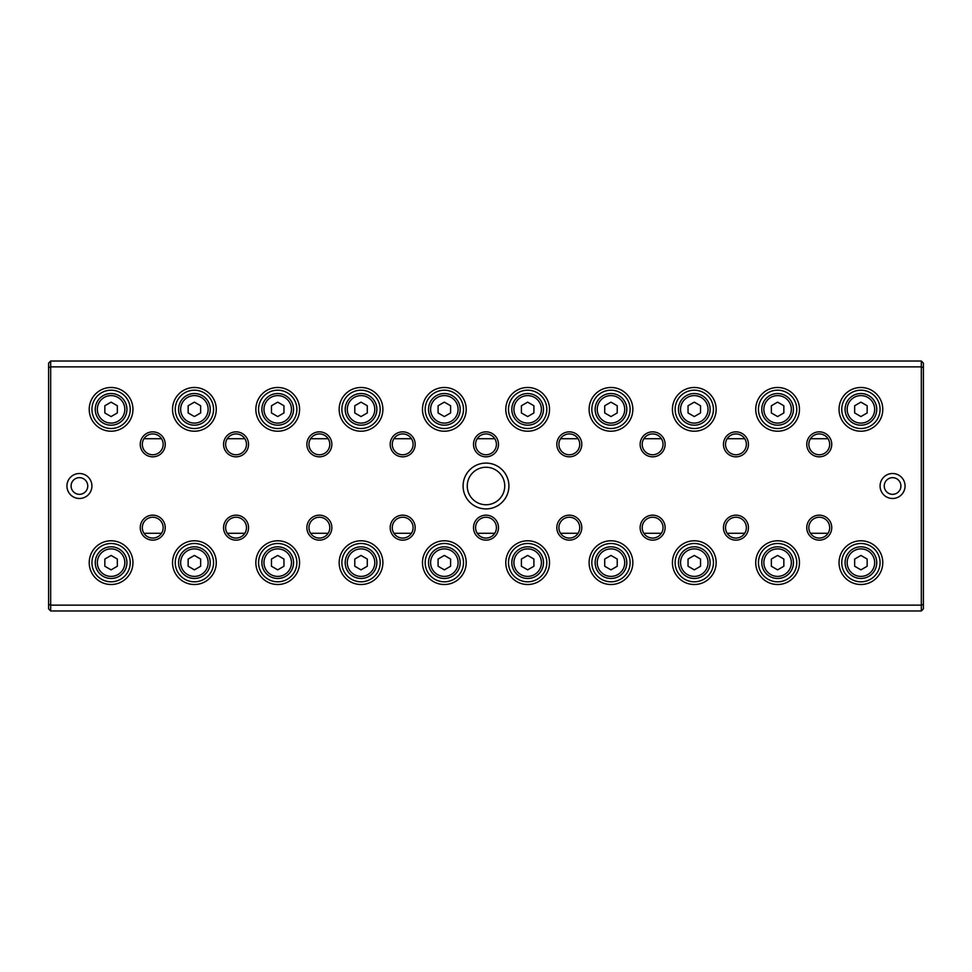 <?xml version="1.0" encoding="UTF-8"?>
<svg xmlns="http://www.w3.org/2000/svg" width="972" height="972" viewBox="0 0 972 972"><rect width="100%" height="100%" fill="white"/><g stroke="black" fill="none" stroke-linecap="round" stroke-linejoin="round"><path stroke-width="1.46" d="M828.023 438.724L810.49 438.724M744.71 438.724L727.178 438.724M661.397 438.724L643.865 438.724M578.085 438.724L560.552 438.724M494.76 438.724L477.24 438.724M411.448 438.724L393.915 438.724M328.135 438.724L310.603 438.724M244.823 438.724L227.29 438.724M161.51 438.724L143.978 438.724M143.978 533.276L161.51 533.276M227.29 533.276L244.823 533.276M310.603 533.276L328.135 533.276M393.915 533.276L411.448 533.276M477.24 533.276L494.76 533.276M560.552 533.276L578.085 533.276M643.865 533.276L661.397 533.276M727.178 533.276L744.71 533.276M810.49 533.276L828.023 533.276M921.322 610.975L50.678 610.975L50.678 605.143L921.322 605.143L921.322 366.857L50.678 366.857L50.678 605.143L48.6 604.28L48.6 363.115L50.678 361.025L921.322 361.025L923.4 363.115L923.4 608.885L921.322 610.975L921.322 605.143L923.4 604.28M463.085 486A22.915 22.915 0 0 1 497.457 466.159A22.915 22.915 0 0 1 497.457 505.841A22.915 22.915 0 0 1 463.085 486M905.066 486A12.502 12.502 0 0 0 886.33 475.174A12.502 12.502 0 0 0 886.33 496.826A12.502 12.502 0 0 0 905.066 486M66.934 486A12.502 12.502 0 0 1 85.67 475.174A12.502 12.502 0 0 1 85.67 496.826A12.502 12.502 0 0 1 66.934 486M806.76 527.662A12.502 12.502 0 0 1 825.507 516.837A12.502 12.502 0 0 1 825.507 538.476A12.502 12.502 0 0 1 806.76 527.662M806.76 444.338A12.502 12.502 0 0 1 825.507 433.524A12.502 12.502 0 0 1 825.507 455.163A12.502 12.502 0 0 1 806.76 444.338M723.447 527.662A12.502 12.502 0 0 1 742.195 516.837A12.502 12.502 0 0 1 742.195 538.476A12.502 12.502 0 0 1 723.447 527.662M723.447 444.338A12.502 12.502 0 0 1 742.195 433.524A12.502 12.502 0 0 1 742.195 455.163A12.502 12.502 0 0 1 723.447 444.338M640.135 527.662A12.502 12.502 0 0 1 658.882 516.837A12.502 12.502 0 0 1 658.882 538.476A12.502 12.502 0 0 1 640.135 527.662M640.135 444.338A12.502 12.502 0 0 1 658.882 433.524A12.502 12.502 0 0 1 658.882 455.163A12.502 12.502 0 0 1 640.135 444.338M556.822 527.662A12.502 12.502 0 0 1 575.558 516.837A12.502 12.502 0 0 1 575.558 538.476A12.502 12.502 0 0 1 556.822 527.662M556.822 444.338A12.502 12.502 0 0 1 575.558 433.524A12.502 12.502 0 0 1 575.558 455.163A12.502 12.502 0 0 1 556.822 444.338M473.498 527.662A12.502 12.502 0 0 1 492.245 516.837A12.502 12.502 0 0 1 492.245 538.476A12.502 12.502 0 0 1 473.498 527.662M473.498 444.338A12.502 12.502 0 0 1 492.245 433.524A12.502 12.502 0 0 1 492.245 455.163A12.502 12.502 0 0 1 473.498 444.338M390.185 527.662A12.502 12.502 0 0 1 408.933 516.837A12.502 12.502 0 0 1 408.933 538.476A12.502 12.502 0 0 1 390.185 527.662M390.185 444.338A12.502 12.502 0 0 1 408.933 433.524A12.502 12.502 0 0 1 408.933 455.163A12.502 12.502 0 0 1 390.185 444.338M306.873 527.662A12.502 12.502 0 0 1 325.62 516.837A12.502 12.502 0 0 1 325.62 538.476A12.502 12.502 0 0 1 306.873 527.662M306.873 444.338A12.502 12.502 0 0 1 325.62 433.524A12.502 12.502 0 0 1 325.62 455.163A12.502 12.502 0 0 1 306.873 444.338M223.56 527.662A12.502 12.502 0 0 1 242.307 516.837A12.502 12.502 0 0 1 242.307 538.476A12.502 12.502 0 0 1 223.56 527.662M223.56 444.338A12.502 12.502 0 0 1 242.307 433.524A12.502 12.502 0 0 1 242.307 455.163A12.502 12.502 0 0 1 223.56 444.338M140.247 527.662A12.502 12.502 0 0 1 158.995 516.837A12.502 12.502 0 0 1 158.995 538.476A12.502 12.502 0 0 1 140.247 527.662M140.247 444.338A12.502 12.502 0 0 1 158.995 433.524A12.502 12.502 0 0 1 158.995 455.163A12.502 12.502 0 0 1 140.247 444.338M839.043 562.654A21.87 21.87 0 0 1 871.848 543.713A21.87 21.87 0 0 1 871.848 581.584A21.87 21.87 0 0 1 839.043 562.654M839.043 409.346A21.87 21.87 0 0 1 871.848 390.416A21.87 21.87 0 0 1 871.848 428.288A21.87 21.87 0 0 1 839.043 409.346M755.73 562.654A21.87 21.87 0 0 1 788.535 543.713A21.87 21.87 0 0 1 788.535 581.584A21.87 21.87 0 0 1 755.73 562.654M755.73 409.346A21.87 21.87 0 0 1 788.535 390.416A21.87 21.87 0 0 1 788.535 428.288A21.87 21.87 0 0 1 755.73 409.346M672.417 562.654A21.87 21.87 0 0 1 705.222 543.713A21.87 21.87 0 0 1 705.222 581.584A21.87 21.87 0 0 1 672.417 562.654M672.417 409.346A21.87 21.87 0 0 1 705.222 390.416A21.87 21.87 0 0 1 705.222 428.288A21.87 21.87 0 0 1 672.417 409.346M589.105 562.654A21.87 21.87 0 0 1 621.91 543.713A21.87 21.87 0 0 1 621.91 581.584A21.87 21.87 0 0 1 589.105 562.654M589.105 409.346A21.87 21.87 0 0 1 621.91 390.416A21.87 21.87 0 0 1 621.91 428.288A21.87 21.87 0 0 1 589.105 409.346M505.792 562.654A21.87 21.87 0 0 1 538.597 543.713A21.87 21.87 0 0 1 538.597 581.584A21.87 21.87 0 0 1 505.792 562.654M505.792 409.346A21.87 21.87 0 0 1 538.597 390.416A21.87 21.87 0 0 1 538.597 428.288A21.87 21.87 0 0 1 505.792 409.346M422.468 562.654A21.87 21.87 0 0 1 455.273 543.713A21.87 21.87 0 0 1 455.273 581.584A21.87 21.87 0 0 1 422.468 562.654M422.468 409.346A21.87 21.87 0 0 1 455.273 390.416A21.87 21.87 0 0 1 455.273 428.288A21.87 21.87 0 0 1 422.468 409.346M339.155 562.654A21.87 21.87 0 0 1 371.96 543.713A21.87 21.87 0 0 1 371.96 581.584A21.87 21.87 0 0 1 339.155 562.654M339.155 409.346A21.87 21.87 0 0 1 371.96 390.416A21.87 21.87 0 0 1 371.96 428.288A21.87 21.87 0 0 1 339.155 409.346M255.843 562.654A21.87 21.87 0 0 1 288.648 543.713A21.87 21.87 0 0 1 288.648 581.584A21.87 21.87 0 0 1 255.843 562.654M255.843 409.346A21.87 21.87 0 0 1 288.648 390.416A21.87 21.87 0 0 1 288.648 428.288A21.87 21.87 0 0 1 255.843 409.346M172.53 562.654A21.87 21.87 0 0 1 205.335 543.713A21.87 21.87 0 0 1 205.335 581.584A21.87 21.87 0 0 1 172.53 562.654M172.53 409.346A21.87 21.87 0 0 1 205.335 390.416A21.87 21.87 0 0 1 205.335 428.288A21.87 21.87 0 0 1 172.53 409.346M89.217 562.654A21.87 21.87 0 0 1 122.022 543.713A21.87 21.87 0 0 1 122.022 581.584A21.87 21.87 0 0 1 89.217 562.654M89.217 409.346A21.87 21.87 0 0 1 122.022 390.416A21.87 21.87 0 0 1 122.022 428.288A21.87 21.87 0 0 1 89.217 409.346M50.678 610.975L48.6 608.885L48.6 604.28M91.927 409.346A19.161 19.161 0 0 1 120.662 392.761A19.161 19.161 0 0 1 120.662 425.943A19.161 19.161 0 0 1 91.927 409.346M124.829 409.346A13.742 13.742 0 0 0 104.211 397.451A13.742 13.742 0 0 0 104.211 421.253A13.742 13.742 0 0 0 124.829 409.346M104.842 405.749L104.842 412.954L111.087 416.563L117.333 412.954L117.333 405.749L111.087 402.141L104.842 405.749M126.919 409.346A15.831 15.831 0 0 1 103.166 423.063A15.831 15.831 0 0 1 103.166 395.64A15.831 15.831 0 0 1 126.919 409.346M91.927 562.654A19.161 19.161 0 0 1 120.662 546.057A19.161 19.161 0 0 1 120.662 579.239A19.161 19.161 0 0 1 91.927 562.654M175.239 409.346A19.161 19.161 0 0 1 203.986 392.761A19.161 19.161 0 0 1 203.986 425.943A19.161 19.161 0 0 1 175.239 409.346M175.239 562.654A19.161 19.161 0 0 1 203.986 546.057A19.161 19.161 0 0 1 203.986 579.239A19.161 19.161 0 0 1 175.239 562.654M258.552 409.346A19.161 19.161 0 0 1 287.299 392.761A19.161 19.161 0 0 1 287.299 425.943A19.161 19.161 0 0 1 258.552 409.346M258.552 562.654A19.161 19.161 0 0 1 287.299 546.057A19.161 19.161 0 0 1 287.299 579.239A19.161 19.161 0 0 1 258.552 562.654M341.865 409.346A19.161 19.161 0 0 1 370.611 392.761A19.161 19.161 0 0 1 370.611 425.943A19.161 19.161 0 0 1 341.865 409.346M341.865 562.654A19.161 19.161 0 0 1 370.611 546.057A19.161 19.161 0 0 1 370.611 579.239A19.161 19.161 0 0 1 341.865 562.654M425.177 409.346A19.161 19.161 0 0 1 453.924 392.761A19.161 19.161 0 0 1 453.924 425.943A19.161 19.161 0 0 1 425.177 409.346M425.177 562.654A19.161 19.161 0 0 1 453.924 546.057A19.161 19.161 0 0 1 453.924 579.239A19.161 19.161 0 0 1 425.177 562.654M508.49 409.346A19.161 19.161 0 0 1 537.237 392.761A19.161 19.161 0 0 1 537.237 425.943A19.161 19.161 0 0 1 508.49 409.346M508.49 562.654A19.161 19.161 0 0 1 537.237 546.057A19.161 19.161 0 0 1 537.237 579.239A19.161 19.161 0 0 1 508.49 562.654M591.814 409.346A19.161 19.161 0 0 1 620.549 392.761A19.161 19.161 0 0 1 620.549 425.943A19.161 19.161 0 0 1 591.814 409.346M591.814 562.654A19.161 19.161 0 0 1 620.549 546.057A19.161 19.161 0 0 1 620.549 579.239A19.161 19.161 0 0 1 591.814 562.654M675.127 409.346A19.161 19.161 0 0 1 703.862 392.761A19.161 19.161 0 0 1 703.862 425.943A19.161 19.161 0 0 1 675.127 409.346M675.127 562.654A19.161 19.161 0 0 1 703.862 546.057A19.161 19.161 0 0 1 703.862 579.239A19.161 19.161 0 0 1 675.127 562.654M758.439 409.346A19.161 19.161 0 0 1 787.186 392.761A19.161 19.161 0 0 1 787.186 425.943A19.161 19.161 0 0 1 758.439 409.346M758.439 562.654A19.161 19.161 0 0 1 787.186 546.057A19.161 19.161 0 0 1 787.186 579.239A19.161 19.161 0 0 1 758.439 562.654M841.752 409.346A19.161 19.161 0 0 1 870.499 392.761A19.161 19.161 0 0 1 870.499 425.943A19.161 19.161 0 0 1 841.752 409.346M841.752 562.654A19.161 19.161 0 0 1 870.499 546.057A19.161 19.161 0 0 1 870.499 579.239A19.161 19.161 0 0 1 841.752 562.654M124.829 562.654A13.742 13.742 0 0 0 104.211 550.747A13.742 13.742 0 0 0 104.211 574.549A13.742 13.742 0 0 0 124.829 562.654M104.842 559.046L104.842 566.251L111.087 569.859L117.333 566.251L117.333 559.046L111.087 555.437L104.842 559.046M126.919 562.654A15.831 15.831 0 0 1 103.166 576.36A15.831 15.831 0 0 1 103.166 548.937A15.831 15.831 0 0 1 126.919 562.654M208.142 409.346A13.742 13.742 0 0 0 187.523 397.451A13.742 13.742 0 0 0 187.523 421.253A13.742 13.742 0 0 0 208.142 409.346M188.155 405.749L188.155 412.954L194.4 416.563L200.645 412.954L200.645 405.749L194.4 402.141L188.155 405.749M210.231 409.346A15.831 15.831 0 0 1 186.49 423.063A15.831 15.831 0 0 1 186.49 395.64A15.831 15.831 0 0 1 210.231 409.346M208.142 562.654A13.742 13.742 0 0 0 187.523 550.747A13.742 13.742 0 0 0 187.523 574.549A13.742 13.742 0 0 0 208.142 562.654M188.155 559.046L188.155 566.251L194.4 569.859L200.645 566.251L200.645 559.046L194.4 555.437L188.155 559.046M210.231 562.654A15.831 15.831 0 0 1 186.49 576.36A15.831 15.831 0 0 1 186.49 548.937A15.831 15.831 0 0 1 210.231 562.654M291.466 409.346A13.742 13.742 0 0 0 270.836 397.451A13.742 13.742 0 0 0 270.836 421.253A13.742 13.742 0 0 0 291.466 409.346M271.467 405.749L271.467 412.954L277.713 416.563L283.958 412.954L283.958 405.749L277.713 402.141L271.467 405.749M293.544 409.346A15.831 15.831 0 0 1 269.803 423.063A15.831 15.831 0 0 1 269.803 395.64A15.831 15.831 0 0 1 293.544 409.346M291.466 562.654A13.742 13.742 0 0 0 270.836 550.747A13.742 13.742 0 0 0 270.836 574.549A13.742 13.742 0 0 0 291.466 562.654M271.467 559.046L271.467 566.251L277.713 569.859L283.958 566.251L283.958 559.046L277.713 555.437L271.467 559.046M293.544 562.654A15.831 15.831 0 0 1 269.803 576.36A15.831 15.831 0 0 1 269.803 548.937A15.831 15.831 0 0 1 293.544 562.654M374.779 409.346A13.742 13.742 0 0 0 354.16 397.451A13.742 13.742 0 0 0 354.16 421.253A13.742 13.742 0 0 0 374.779 409.346M354.78 405.749L354.78 412.954L361.025 416.563L367.282 412.954L367.282 405.749L361.025 402.141L354.78 405.749M376.857 409.346A15.831 15.831 0 0 1 353.115 423.063A15.831 15.831 0 0 1 353.115 395.64A15.831 15.831 0 0 1 376.857 409.346M374.779 562.654A13.742 13.742 0 0 0 354.16 550.747A13.742 13.742 0 0 0 354.16 574.549A13.742 13.742 0 0 0 374.779 562.654M354.78 559.046L354.78 566.251L361.025 569.859L367.282 566.251L367.282 559.046L361.025 555.437L354.78 559.046M376.857 562.654A15.831 15.831 0 0 1 353.115 576.36A15.831 15.831 0 0 1 353.115 548.937A15.831 15.831 0 0 1 376.857 562.654M458.091 409.346A13.742 13.742 0 0 0 437.473 397.451A13.742 13.742 0 0 0 437.473 421.253A13.742 13.742 0 0 0 458.091 409.346M438.093 405.749L438.093 412.954L444.338 416.563L450.595 412.954L450.595 405.749L444.338 402.141L438.093 405.749M460.169 409.346A15.831 15.831 0 0 1 436.428 423.063A15.831 15.831 0 0 1 436.428 395.64A15.831 15.831 0 0 1 460.169 409.346M458.091 562.654A13.742 13.742 0 0 0 437.473 550.747A13.742 13.742 0 0 0 437.473 574.549A13.742 13.742 0 0 0 458.091 562.654M438.093 559.046L438.093 566.251L444.338 569.859L450.595 566.251L450.595 559.046L444.338 555.437L438.093 559.046M460.169 562.654A15.831 15.831 0 0 1 436.428 576.36A15.831 15.831 0 0 1 436.428 548.937A15.831 15.831 0 0 1 460.169 562.654M541.404 409.346A13.742 13.742 0 0 0 520.785 397.451A13.742 13.742 0 0 0 520.785 421.253A13.742 13.742 0 0 0 541.404 409.346M521.405 405.749L521.405 412.954L527.662 416.563L533.907 412.954L533.907 405.749L527.662 402.141L521.405 405.749M543.482 409.346A15.831 15.831 0 0 1 519.741 423.063A15.831 15.831 0 0 1 519.741 395.64A15.831 15.831 0 0 1 543.482 409.346M541.404 562.654A13.742 13.742 0 0 0 520.785 550.747A13.742 13.742 0 0 0 520.785 574.549A13.742 13.742 0 0 0 541.404 562.654M521.405 559.046L521.405 566.251L527.662 569.859L533.907 566.251L533.907 559.046L527.662 555.437L521.405 559.046M543.482 562.654A15.831 15.831 0 0 1 519.741 576.36A15.831 15.831 0 0 1 519.741 548.937A15.831 15.831 0 0 1 543.482 562.654M624.717 409.346A13.742 13.742 0 0 0 604.098 397.451A13.742 13.742 0 0 0 604.098 421.253A13.742 13.742 0 0 0 624.717 409.346M604.718 405.749L604.718 412.954L610.975 416.563L617.22 412.954L617.22 405.749L610.975 402.141L604.718 405.749M626.806 409.346A15.831 15.831 0 0 1 603.053 423.063A15.831 15.831 0 0 1 603.053 395.64A15.831 15.831 0 0 1 626.806 409.346M624.717 562.654A13.742 13.742 0 0 0 604.098 550.747A13.742 13.742 0 0 0 604.098 574.549A13.742 13.742 0 0 0 624.717 562.654M604.718 559.046L604.718 566.251L610.975 569.859L617.22 566.251L617.22 559.046L610.975 555.437L604.718 559.046M626.806 562.654A15.831 15.831 0 0 1 603.053 576.36A15.831 15.831 0 0 1 603.053 548.937A15.831 15.831 0 0 1 626.806 562.654M708.029 409.346A13.742 13.742 0 0 0 687.411 397.451A13.742 13.742 0 0 0 687.411 421.253A13.742 13.742 0 0 0 708.029 409.346M688.042 405.749L688.042 412.954L694.287 416.563L700.533 412.954L700.533 405.749L694.287 402.141L688.042 405.749M710.119 409.346A15.831 15.831 0 0 1 686.366 423.063A15.831 15.831 0 0 1 686.366 395.64A15.831 15.831 0 0 1 710.119 409.346M708.029 562.654A13.742 13.742 0 0 0 687.411 550.747A13.742 13.742 0 0 0 687.411 574.549A13.742 13.742 0 0 0 708.029 562.654M688.042 559.046L688.042 566.251L694.287 569.859L700.533 566.251L700.533 559.046L694.287 555.437L688.042 559.046M710.119 562.654A15.831 15.831 0 0 1 686.366 576.36A15.831 15.831 0 0 1 686.366 548.937A15.831 15.831 0 0 1 710.119 562.654M791.342 409.346A13.742 13.742 0 0 0 770.723 397.451A13.742 13.742 0 0 0 770.723 421.253A13.742 13.742 0 0 0 791.342 409.346M771.355 405.749L771.355 412.954L777.6 416.563L783.845 412.954L783.845 405.749L777.6 402.141L771.355 405.749M793.431 409.346A15.831 15.831 0 0 1 769.69 423.063A15.831 15.831 0 0 1 769.69 395.64A15.831 15.831 0 0 1 793.431 409.346M791.342 562.654A13.742 13.742 0 0 0 770.723 550.747A13.742 13.742 0 0 0 770.723 574.549A13.742 13.742 0 0 0 791.342 562.654M771.355 559.046L771.355 566.251L777.6 569.859L783.845 566.251L783.845 559.046L777.6 555.437L771.355 559.046M793.431 562.654A15.831 15.831 0 0 1 769.69 576.36A15.831 15.831 0 0 1 769.69 548.937A15.831 15.831 0 0 1 793.431 562.654M874.666 409.346A13.742 13.742 0 0 0 854.036 397.451A13.742 13.742 0 0 0 854.036 421.253A13.742 13.742 0 0 0 874.666 409.346M854.667 405.749L854.667 412.954L860.913 416.563L867.158 412.954L867.158 405.749L860.913 402.141L854.667 405.749M876.744 409.346A15.831 15.831 0 0 1 853.003 423.063A15.831 15.831 0 0 1 853.003 395.64A15.831 15.831 0 0 1 876.744 409.346M874.666 562.654A13.742 13.742 0 0 0 854.036 550.747A13.742 13.742 0 0 0 854.036 574.549A13.742 13.742 0 0 0 874.666 562.654M854.667 559.046L854.667 566.251L860.913 569.859L867.158 566.251L867.158 559.046L860.913 555.437L854.667 559.046M876.744 562.654A15.831 15.831 0 0 1 853.003 576.36A15.831 15.831 0 0 1 853.003 548.937A15.831 15.831 0 0 1 876.744 562.654M142.325 444.338A10.413 10.413 0 0 1 152.738 433.925A10.413 10.413 0 0 1 163.162 444.338A10.413 10.413 0 0 1 152.738 454.762A10.413 10.413 0 0 1 142.325 444.338M142.325 527.662A10.413 10.413 0 0 1 152.738 517.238A10.413 10.413 0 0 1 163.162 527.662A10.413 10.413 0 0 1 152.738 538.075A10.413 10.413 0 0 1 142.325 527.662M225.638 444.338A10.413 10.413 0 0 1 236.062 433.925A10.413 10.413 0 0 1 246.475 444.338A10.413 10.413 0 0 1 236.062 454.762A10.413 10.413 0 0 1 225.638 444.338M225.638 527.662A10.413 10.413 0 0 1 236.062 517.238A10.413 10.413 0 0 1 246.475 527.662A10.413 10.413 0 0 1 236.062 538.075A10.413 10.413 0 0 1 225.638 527.662M308.962 444.338A10.413 10.413 0 0 1 319.375 433.925A10.413 10.413 0 0 1 329.787 444.338A10.413 10.413 0 0 1 319.375 454.762A10.413 10.413 0 0 1 308.962 444.338M308.962 527.662A10.413 10.413 0 0 1 319.375 517.238A10.413 10.413 0 0 1 329.787 527.662A10.413 10.413 0 0 1 319.375 538.075A10.413 10.413 0 0 1 308.962 527.662M392.275 444.338A10.413 10.413 0 0 1 402.687 433.925A10.413 10.413 0 0 1 413.1 444.338A10.413 10.413 0 0 1 402.687 454.762A10.413 10.413 0 0 1 392.275 444.338M392.275 527.662A10.413 10.413 0 0 1 402.687 517.238A10.413 10.413 0 0 1 413.1 527.662A10.413 10.413 0 0 1 402.687 538.075A10.413 10.413 0 0 1 392.275 527.662M475.587 444.338A10.413 10.413 0 0 1 486 433.925A10.413 10.413 0 0 1 496.413 444.338A10.413 10.413 0 0 1 486 454.762A10.413 10.413 0 0 1 475.587 444.338M475.587 527.662A10.413 10.413 0 0 1 486 517.238A10.413 10.413 0 0 1 496.413 527.662A10.413 10.413 0 0 1 486 538.075A10.413 10.413 0 0 1 475.587 527.662M558.9 444.338A10.413 10.413 0 0 1 569.313 433.925A10.413 10.413 0 0 1 579.725 444.338A10.413 10.413 0 0 1 569.313 454.762A10.413 10.413 0 0 1 558.9 444.338M558.9 527.662A10.413 10.413 0 0 1 569.313 517.238A10.413 10.413 0 0 1 579.725 527.662A10.413 10.413 0 0 1 569.313 538.075A10.413 10.413 0 0 1 558.9 527.662M642.213 444.338A10.413 10.413 0 0 1 652.625 433.925A10.413 10.413 0 0 1 663.038 444.338A10.413 10.413 0 0 1 652.625 454.762A10.413 10.413 0 0 1 642.213 444.338M642.213 527.662A10.413 10.413 0 0 1 652.625 517.238A10.413 10.413 0 0 1 663.038 527.662A10.413 10.413 0 0 1 652.625 538.075A10.413 10.413 0 0 1 642.213 527.662M725.525 444.338A10.413 10.413 0 0 1 735.938 433.925A10.413 10.413 0 0 1 746.362 444.338A10.413 10.413 0 0 1 735.938 454.762A10.413 10.413 0 0 1 725.525 444.338M725.525 527.662A10.413 10.413 0 0 1 735.938 517.238A10.413 10.413 0 0 1 746.362 527.662A10.413 10.413 0 0 1 735.938 538.075A10.413 10.413 0 0 1 725.525 527.662M808.838 444.338A10.413 10.413 0 0 1 819.262 433.925A10.413 10.413 0 0 1 829.675 444.338A10.413 10.413 0 0 1 819.262 454.762A10.413 10.413 0 0 1 808.838 444.338M808.838 527.662A10.413 10.413 0 0 1 819.262 517.238A10.413 10.413 0 0 1 829.675 527.662A10.413 10.413 0 0 1 819.262 538.075A10.413 10.413 0 0 1 808.838 527.662M71.09 486A8.335 8.335 0 0 1 79.425 477.665A8.335 8.335 0 0 1 87.759 486A8.335 8.335 0 0 1 79.425 494.335A8.335 8.335 0 0 1 71.09 486M900.91 486A8.335 8.335 0 0 0 888.408 478.783A8.335 8.335 0 0 0 888.408 493.217A8.335 8.335 0 0 0 900.91 486M923.4 367.72L921.322 366.857L921.322 361.025M50.678 361.025L50.678 366.857L48.6 367.72M467.253 486A18.747 18.747 0 0 1 486 467.253A18.747 18.747 0 0 1 504.747 486A18.747 18.747 0 0 1 486 504.747A18.747 18.747 0 0 1 467.253 486"/></g></svg>
